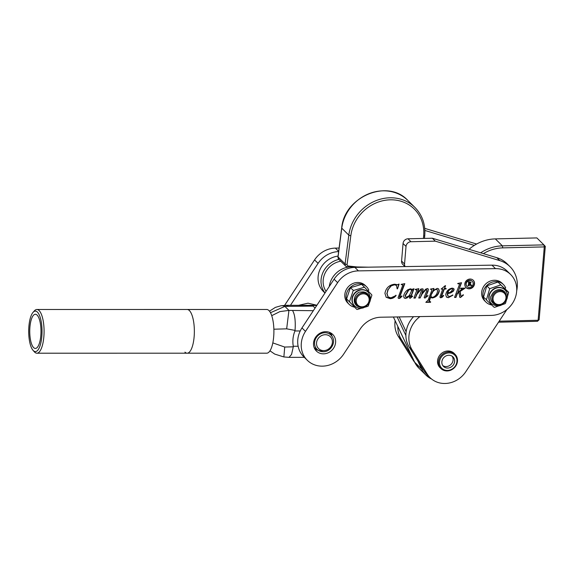 <?xml version="1.0" encoding="UTF-8"?>
<svg xmlns="http://www.w3.org/2000/svg" width="574" height="574" viewBox="0 0 574 574"><rect width="100%" height="100%" fill="white"/><g stroke="black" fill="none" stroke-linecap="round" stroke-linejoin="round"><path stroke-width="0.86" d="M414.722 362.359A24.151 21.69 -45.4 0 1 413.273 360.336L398.205 336.242A25.722 23.096 -45.4 0 1 395.134 320.715M424.724 228.366L476.621 244.036M411.831 356.21L401.176 339.169A25.722 23.096 -45.4 0 1 397.847 326.484M424.875 230.447L474.339 245.385M440.48 368.085A10.045 9.019 -45.4 0 1 440.014 367.669A10.045 9.019 -45.4 0 1 438.522 357.229A10.045 9.019 -45.4 0 1 447.878 350.965A10.045 9.019 -45.4 0 1 454.134 353.369A10.045 9.019 -45.4 0 1 454.565 353.828M506.878 309.551L465.794 371.708A24.151 21.69 -45.4 0 1 430.105 377.699A24.151 21.69 -45.4 0 1 427.264 374.148L412.197 350.054A25.722 23.096 -45.4 0 1 419.946 316.575M405.136 266.573A4.822 4.334 -45.4 0 1 404.548 263.99L406.026 246.411A4.822 4.334 -45.4 0 1 410.977 241.726L435.314 241.159L499.839 260.639A29.74 26.705 -45.4 0 1 509.999 266.645A29.74 26.705 -45.4 0 1 516.7 290.81M430.105 377.699L427.135 374.772A24.151 21.69 -45.4 0 1 424.294 371.22L409.226 347.119A25.722 23.096 -45.4 0 1 413.567 316.683M404.979 266.58L402.754 264.384A4.822 4.334 -45.4 0 1 401.585 261.055L403.056 243.484A4.822 4.334 -45.4 0 1 408.006 238.791L432.351 238.224L496.869 257.712A29.74 26.705 -45.4 0 1 507.029 263.71L509.999 266.645M435.314 241.159L432.351 238.224M499.201 321.175L538.125 320.263L544.281 246.906L502.752 247.875A38.58 34.648 134.6 0 0 483.365 253.629M480.653 252.811A40.187 36.09 -45.4 0 1 502.372 245.844L543.908 244.883L536.862 237.923L495.333 238.892A40.187 36.09 134.6 0 0 469.044 249.31M545.3 246.375L544.281 246.906L543.908 244.883L545.3 246.375L539.137 319.732L537.486 321.297L498.512 322.208M539.137 319.732L537.486 321.297M324.97 293.02L323.306 291.37A21.303 19.129 -45.4 0 1 319.725 270.16A21.303 19.129 -45.4 0 1 338.05 256.104M325.028 292.934A21.303 19.129 -45.4 0 1 322.66 273.174A21.303 19.129 -45.4 0 1 338.897 259.398M329.246 286.526A21.303 19.129 -45.4 0 1 351.848 266.853L368.422 267.175M340.755 261.235A19.609 17.615 134.6 0 0 327.625 269.07A19.609 17.615 134.6 0 0 326.068 291.348M439.519 363.45A9.22 8.28 134.6 0 0 449.09 370.244A9.22 8.28 134.6 0 0 456.947 359.876A9.22 8.28 134.6 0 0 447.376 353.075A9.22 8.28 134.6 0 0 439.519 363.45M457.456 359.468A10.023 8.997 -45.4 0 1 451.846 369.656A10.023 8.997 -45.4 0 1 440.94 368.544A10.023 8.997 -45.4 0 1 438.507 363.356A10.023 8.997 -45.4 0 1 444.118 353.168A10.023 8.997 -45.4 0 1 455.024 354.28A10.023 8.997 -45.4 0 1 457.456 359.468M452.133 356.203A6.73 6.041 -45.4 0 1 453.087 358.865A6.73 6.041 -45.4 0 1 449.822 365.401A6.73 6.041 -45.4 0 1 442.827 365.631M441.872 362.962A6.73 6.041 -45.4 0 1 445.639 356.124A6.73 6.041 -45.4 0 1 452.965 356.87A6.73 6.041 -45.4 0 1 454.594 360.357A6.73 6.041 -45.4 0 1 450.827 367.195A6.73 6.041 -45.4 0 1 443.508 366.449A6.73 6.041 -45.4 0 1 441.872 362.962M284.582 305.39L314.566 259.9A24.115 21.654 -45.4 0 1 335.359 248.112L339.091 248.054M290.451 305.311L318.089 263.38A24.115 21.654 -45.4 0 1 338.631 251.599M472.122 281.188A3.695 3.322 134.6 0 0 472 281.059A3.695 3.322 134.6 0 0 468.284 280.492A3.695 3.322 134.6 0 0 465.901 283.743A3.695 3.322 134.6 0 0 466.806 286.318A3.695 3.322 134.6 0 0 466.935 286.44M466.153 283.994A3.695 3.322 134.6 0 0 467.057 286.57A3.695 3.322 134.6 0 0 470.766 287.129A3.695 3.322 134.6 0 0 473.148 283.879A3.695 3.322 134.6 0 0 472.251 281.303A3.695 3.322 134.6 0 0 468.535 280.743A3.695 3.322 134.6 0 0 466.153 283.994M474.519 283.857A5.144 4.621 134.6 0 0 473.27 280.277A5.144 4.621 134.6 0 0 468.097 279.488A5.144 4.621 134.6 0 0 464.789 284.015A5.144 4.621 134.6 0 0 466.038 287.596A5.144 4.621 134.6 0 0 471.204 288.385A5.144 4.621 134.6 0 0 474.519 283.857M465.916 287.466A5.144 4.621 134.6 0 0 471.039 288.091A5.144 4.621 134.6 0 0 474.268 283.606A5.144 4.621 134.6 0 0 473.141 280.155M318.139 350.226A11.652 10.468 -45.4 0 1 314.853 349.078M335.596 342.585A11.652 10.468 -45.4 0 1 328.091 352.831A11.652 10.468 -45.4 0 1 316.389 351.051A11.652 10.468 -45.4 0 1 313.555 342.943A11.652 10.468 -45.4 0 1 321.06 332.69A11.652 10.468 -45.4 0 1 332.762 334.47A11.652 10.468 -45.4 0 1 335.596 342.585M343.654 354.129A24.596 22.085 -45.4 0 1 307.291 360.264A24.596 22.085 -45.4 0 1 301.314 343.144A24.596 22.085 -45.4 0 1 305.49 331.399L337.612 282.659A24.115 21.654 -45.4 0 1 358.406 270.878L495.498 268.639A24.596 22.085 -45.4 0 1 510.659 274.523A24.596 22.085 -45.4 0 1 514.282 300.145A24.596 22.085 -45.4 0 1 491.251 315.413L381.014 317.214A24.115 21.654 134.6 0 0 360.228 328.995L343.654 354.129M307.291 360.264L303.768 356.784A24.596 22.085 -45.4 0 1 297.791 339.664A24.596 22.085 -45.4 0 1 301.974 327.919L334.09 279.179A24.115 21.654 -45.4 0 1 354.883 267.398L491.975 265.159A24.596 22.085 -45.4 0 1 507.136 271.05L510.659 274.523M461.826 288.952L460.578 288.571L460.721 288.184L465.205 288.112L460.104 291.484L460.972 296.041L461.367 296.342L463.153 294.756L463.483 295.022L460.448 297.519L459.803 297.246L458.891 292.467L457.37 293.694L455.964 297.397L454.565 297.425L459.458 284.51L458.777 283.642L457.93 283.757L458.21 283.362L461.546 282.724L457.736 292.747L461.604 289.382L461.568 288.622M464.868 288.112L462.335 289.231L459.853 291.233L460.721 295.797L461.367 296.342M463.232 294.771L460.448 297.519L459.803 297.246M459.544 284.13L458.518 283.391L457.679 283.506M443.472 295.366L440.818 297.841L439.957 296.901L442.719 289.059L441.176 289.088L445.137 285.716L445.582 285.709L444.549 288.449L446.098 288.421L446.041 289.009L444.326 289.031L441.442 296.658L441.664 296.973L443.415 295.359L443.724 295.617L441.915 297.476L440.186 297.605M445.826 288.428L444.075 288.787L441.191 296.406L441.664 296.973M415.533 289.31L418.833 288.672L417.169 293.336L420.986 288.966L422.959 288.916L423.239 289.791L421.833 293.737L425.585 289.267L427.386 288.535L428.125 288.808L428.068 291.169L425.843 296.636L426.08 296.937L428.025 295.754L424.954 298.1L424.193 297.31L426.769 290.645L426.46 289.712L425.413 290.179L422.17 293.931L420.132 297.985L418.733 298.006L421.617 290.344L421.259 289.798L420.491 290.064L416.896 294.383L415.289 298.064L413.89 298.085L416.875 290.157L415.425 289.698L415.533 289.31M427.774 295.502L424.954 298.1L424.193 297.31M426.747 289.856L426.209 289.468L425.413 290.179M421.617 290.344L421.007 289.554L420.491 290.064M416.875 290.157L415.942 289.318L415.174 289.454M401.391 284.288L404.806 283.649L399.719 297.067L400.028 297.418L401.728 295.904L402.087 296.213L400.114 298.121L398.923 298.523L398.076 297.712L402.812 285.127L401.391 284.288M404.433 283.721L399.468 296.815L400.028 297.418M401.836 295.962L398.923 298.523L398.076 297.712M402.812 285.127L401.104 284.431M398.715 284.137L399.102 284.13L397.517 288.822L397.129 288.83L396.512 285.472L394.517 284.79L391.253 285.852L388.203 289.54L387.034 293.486L388.053 296.866L390.865 297.877L396.139 295.459C394.575 297.547 392.559 298.623 390.098 298.667L386.18 297.275L384.924 293.314C385.993 287.954 389.215 284.919 394.596 284.209L397.617 284.74L398.715 284.137M412.484 289.167L414.012 288.751L410.855 297.067L411.077 297.404L412.376 296.033L412.699 296.27L410.137 298.344L409.441 297.511L410.123 295.33L407.196 297.877L405.416 298.415L404.153 297.92L403.622 296.119C404.125 293.436 405.56 291.305 407.913 289.712L410.381 288.808L411.508 289.203L412.024 290.358L412.484 289.167M413.624 288.858L410.604 296.823L411.077 297.404M412.448 296.019L410.137 298.344L409.441 297.511M438.522 288.808L439.038 290.695C438.227 294.627 435.91 296.973 432.079 297.734L430.263 297.26L429.252 299.915L428.936 300.948L430.672 301.895L430.543 302.283L425.865 302.362L428.154 300.044L431.591 290.989L431.921 289.942L430.608 289.066L433.958 288.428L433.033 290.853L437.223 288.37L438.651 288.923L439.289 290.939C438.479 294.878 436.161 297.224 432.33 297.978L430.514 297.511L429.237 301.515M431.921 289.942L431.103 289.124L430.321 289.203M450.683 292.941L447.555 293.651L448.021 296.012L449.377 296.536L452.936 295.194L448.308 297.719L446.486 297.102L445.718 294.735C446.429 291.025 448.603 288.822 452.226 288.126L453.747 288.579L454.113 289.59L453.324 291.248L450.683 292.941L447.555 293.651M330.775 332.963A11.652 10.468 -45.4 0 1 331.959 336.235M398.765 284.137L397.517 288.822M396.383 285.35L394.517 284.79M394.266 284.546L391.253 285.852M391.002 285.608L388.203 289.54M387.952 289.296L387.034 293.486M386.783 293.242L387.938 296.736M395.888 295.208C394.324 297.303 392.307 298.372 389.846 298.423L390.098 298.667M389.846 298.423L386.065 297.16M399.468 296.815L399.777 297.174L399.468 296.815M398.672 298.279L398.184 298.157M402.561 284.876L401.822 284.345L402.561 284.876M409.886 298.093L409.513 298.021M407.196 297.877L410.123 295.33M406.944 297.626L405.416 298.415M405.165 298.171L404.031 297.791M411.379 289.088L412.024 290.358M411.063 289.59L410.066 289.145L408.516 289.784L405.144 295.502L405.631 296.787M411.508 291.025L411.199 289.705L410.317 289.396L408.767 290.035L405.395 295.746L405.746 296.916L406.521 297.232L409.341 295.538L411.508 291.025M418.468 288.744L417.169 293.336M422.816 288.801L423.239 289.791M422.988 289.54L421.833 293.737M427.982 288.693L428.398 289.899M428.147 289.655L428.068 291.169M427.817 290.918L425.843 296.636M425.592 296.392L425.915 296.873M424.703 297.849L424.279 297.748M425.162 289.927L422.17 293.931M421.919 293.68L420.132 297.985M419.881 297.734L418.826 297.755M421.366 290.092L421.007 289.554L421.366 290.092M420.24 289.813L417.736 292.453M417.14 293.307L416.896 294.383M416.638 294.132L415.289 298.064M415.038 297.813L413.983 297.834M416.624 289.906L415.942 289.318L416.624 289.906M433.585 288.5L433.033 290.853M428.936 300.948L429.079 301.407M430.342 301.895L430.543 302.283M430.292 302.039L425.958 302.111M431.67 289.691L431.103 289.124L431.67 289.691M437.044 289.569L436.111 289.109C433.966 289.712 432.509 291.126 431.741 293.357L430.593 296.385L430.909 296.715M431.741 293.357L430.78 296.593M430.593 296.385L432.566 297.389C435.465 296.32 437.123 294.197 437.546 291.011L437.18 289.691L436.362 289.361C434.217 289.956 432.76 291.377 431.992 293.608M445.237 285.716L444.549 288.449M440.567 297.59L440.071 297.468M441.27 288.83L442.719 289.059M447.304 293.4L447.483 294.462M447.232 294.218L447.899 295.883M452.685 294.943L448.308 297.719M448.057 297.468L446.371 296.973M453.611 288.464L454.113 289.59M453.862 289.346L453.324 291.248M453.073 290.996L450.432 292.69M452.391 288.837L451.587 288.471C449.442 289.095 448.057 290.544 447.426 292.812L450.095 292.446L452.757 289.64L451.838 288.715C449.693 289.346 448.308 290.796 447.677 293.063M461.173 282.795L457.736 292.747M461.575 288.7L460.936 288.571M460.721 295.797L461.116 296.091L460.721 295.797M460.197 297.275L459.552 296.995M457.37 293.694L458.891 292.467M457.119 293.443L455.964 297.397M455.713 297.153L454.658 297.167M459.293 283.879L458.518 283.391L459.293 283.879M469.202 282.085L469.058 283.656L470.443 282.781L468.951 281.834L469.058 283.656M470.443 282.781L469.518 281.82M469.417 281.726L470.192 282.53L468.951 281.834M469.869 283.534L471.627 285.551L470.601 285.572L469.46 283.807L469.044 283.814L468.944 284.912L469.403 285.587L467.839 285.615L468.427 284.926L468.642 282.516L468.183 281.841L469.575 281.82L471.075 282.724L470.049 283.671L471.641 285.45M470.709 281.999L469.797 283.42M468.951 285.343L468.319 285.357M469.209 283.556L468.793 283.563L468.693 284.668L469.274 285.486M471.175 285.307L470.436 285.321M470.824 282.48L470.852 282.114M468.205 281.841L468.606 282.064M491.638 304.945A12.377 11.114 -45.4 0 1 485.984 302.125L484.678 300.833A12.377 11.114 -45.4 0 1 482.834 287.976A12.377 11.114 -45.4 0 1 494.365 280.256A12.377 11.114 -45.4 0 1 502.071 283.219L503.384 284.51A12.377 11.114 -45.4 0 1 505.665 287.969L504.682 288.392M485.984 302.125A12.377 11.114 -45.4 0 1 484.14 289.267A12.377 11.114 -45.4 0 1 495.671 281.547A12.377 11.114 -45.4 0 1 503.384 284.51M354.495 307.126A12.377 11.114 -45.4 0 1 349.15 304.356L347.837 303.065A12.377 11.114 -45.4 0 1 345.993 290.207A12.377 11.114 -45.4 0 1 357.523 282.487A12.377 11.114 -45.4 0 1 365.236 285.45L366.542 286.742A12.377 11.114 -45.4 0 1 368.831 290.2L367.783 290.645M349.15 304.356A12.377 11.114 -45.4 0 1 347.306 291.499A12.377 11.114 -45.4 0 1 358.836 283.786A12.377 11.114 -45.4 0 1 366.542 286.742M500.062 291.592A6.831 6.135 134.6 0 0 493.044 298.236A6.831 6.135 134.6 0 0 498.971 304.586A6.831 6.135 134.6 0 0 505.981 297.935A6.831 6.135 134.6 0 0 500.062 291.592M498.655 305.095A7.634 6.859 -45.4 0 1 493.898 303.273A7.634 6.859 -45.4 0 1 492.757 295.337A7.634 6.859 -45.4 0 1 499.868 290.58A7.634 6.859 -45.4 0 1 504.625 292.41A7.634 6.859 -45.4 0 1 505.766 300.338A7.634 6.859 -45.4 0 1 498.655 305.095M363.22 293.823A6.831 6.135 134.6 0 0 356.21 300.475A6.831 6.135 134.6 0 0 362.129 306.817A6.831 6.135 134.6 0 0 369.139 300.173A6.831 6.135 134.6 0 0 363.22 293.823M361.814 307.334A7.634 6.859 -45.4 0 1 357.057 305.504A7.634 6.859 -45.4 0 1 355.923 297.576A7.634 6.859 -45.4 0 1 363.033 292.812A7.634 6.859 -45.4 0 1 367.791 294.641A7.634 6.859 -45.4 0 1 368.924 302.57A7.634 6.859 -45.4 0 1 361.814 307.334M316.748 305.497L311.826 305.346A16.072 5.288 90 0 1 313.124 306.1L315.076 308.03M329.232 332.267A10.806 9.701 -45.4 0 1 329.634 332.812L332.023 336.328A9.966 8.947 -45.4 0 0 325.028 332.733A9.966 8.947 -45.4 0 0 315.234 339.636A9.966 8.947 -45.4 0 0 318.233 350.291L314.688 347.944A10.806 9.701 -45.4 0 1 314.136 347.55M272.815 342.893L284.718 347.055L293.3 346.804L293.285 346.251A28.951 26.002 -45.4 0 1 294.921 330.961L295.058 330.402L286.663 328.837L273.863 329.211M313.124 306.1L284.891 306.401L270.476 312.715M271.724 315.678L279.925 311.589L288.944 310.405L313.318 310.699M295.058 330.402C295.667 321.031 294.864 314.466 292.64 310.706M269.967 350.822L274.709 354.079L283.872 356.949L289.009 357.358L291.549 354.459L293.3 346.804M286.663 328.837L288.944 310.405L284.891 306.401A16.072 10.153 -98.3 0 0 280.937 305.784L275.377 307.384L269.486 311.173M283.872 356.949L284.718 347.055M287.976 306.1L285.981 305.311L280.937 305.784M33.041 312.364A20.255 6.666 -90 0 0 28.7 331.349A20.255 6.666 -90 0 0 33.041 350.334A20.255 6.666 -90 0 0 33.306 350.614A20.255 6.666 -90 0 0 41.708 337.612A20.255 6.666 -90 0 0 37.425 312.091A20.255 6.666 -90 0 0 33.041 312.364L34.375 310.857A21.862 7.197 90 0 1 36.88 309.486A21.862 7.197 90 0 1 39.104 310.563A21.862 7.197 90 0 1 43.99 334.771A21.862 7.197 90 0 1 36.887 353.211L187.167 353.204A21.862 7.197 -90 0 0 194.27 334.764A21.862 7.197 -90 0 0 189.384 310.548A21.862 7.197 -90 0 0 187.16 309.479A21.862 7.197 90 0 1 189.384 310.548A21.862 7.197 90 0 1 194.27 334.764A21.862 7.197 90 0 1 187.167 353.204A21.862 7.197 90 0 1 184.943 352.135M36.88 309.486L266.702 309.472A21.862 7.197 90 0 1 268.926 310.541A21.862 7.197 90 0 1 273.812 334.757A21.862 7.197 90 0 1 266.709 353.197L187.167 353.204M36.887 353.211A21.862 7.197 90 0 1 34.662 352.142A21.862 7.197 90 0 1 34.375 351.84L33.041 350.334M37.102 315.097A17.091 5.625 -90 0 0 35.366 314.265A17.091 5.625 -90 0 0 29.812 328.68A17.091 5.625 -90 0 0 33.629 347.6A17.091 5.625 -90 0 0 35.366 348.44A17.091 5.625 -90 0 0 40.919 334.025A17.091 5.625 -90 0 0 37.102 315.097M353.527 290.473L364.16 287.294A11.903 10.691 -45.4 0 1 364.677 287.416L371.765 294.814A11.903 10.691 -45.4 0 1 371.866 295.33L368.321 305.899A11.903 10.691 -45.4 0 1 367.905 306.301L357.272 309.472A11.903 10.691 -45.4 0 1 356.755 309.35L349.666 301.96A11.903 10.691 -45.4 0 1 349.566 301.436L353.118 290.867A11.903 10.691 -45.4 0 1 353.527 290.473L350.348 287.732L346.596 298.911L356.755 309.35M366.879 293.895L362.955 291.886L359.109 292.123C356.569 293.551 355.026 295.646 354.474 298.43L355.837 303.797M368.02 292.044A9.643 8.66 134.6 0 0 367.891 291.922A9.643 8.66 134.6 0 0 359.389 290.014A9.643 8.66 134.6 0 0 352.422 296.83A9.643 8.66 134.6 0 0 354.337 305.641A9.643 8.66 134.6 0 0 354.467 305.763M349.666 301.96L349.566 301.436M368.321 305.899L367.905 306.301M371.765 294.814L371.866 295.33M364.16 287.294L364.677 287.416M364.519 287.251L361.598 284.367L350.348 287.732M349.509 301.795L346.596 298.911M486.494 299.685L489.586 289.016A11.903 10.691 -45.4 0 1 489.988 288.6L500.521 284.969A11.903 10.691 -45.4 0 1 501.045 285.07L508.485 292.109A11.903 10.691 -45.4 0 1 508.607 292.618L505.515 303.287A11.903 10.691 -45.4 0 1 505.12 303.703L494.587 307.334A11.903 10.691 -45.4 0 1 494.063 307.233L486.623 300.195A11.903 10.691 -45.4 0 1 486.494 299.685L483.538 297.16L486.809 285.874L497.959 282.035L508.607 292.618M506.182 294.928A8.036 7.218 134.6 0 0 500.277 289.683A8.036 7.218 134.6 0 0 492.506 293.529L490.583 297.009C490.433 299.822 491.444 301.989 493.611 303.495L495.032 304.155M504.855 289.813A9.643 8.66 134.6 0 0 504.733 289.683A9.643 8.66 134.6 0 0 495.914 287.875A9.643 8.66 134.6 0 0 489.177 294.885A9.643 8.66 134.6 0 0 491.179 303.409A9.643 8.66 134.6 0 0 491.301 303.531M494.587 307.334L494.063 307.233M505.515 303.287L505.12 303.703M500.521 284.969L501.045 285.07M489.586 289.016L489.988 288.6M489.73 288.751L486.809 285.874M500.872 284.912L497.959 282.035M398.205 336.242L401.176 339.169M413.273 360.336L414.206 361.254M412.197 350.054L409.226 347.119M404.548 263.99L401.585 261.055M406.026 246.411L403.056 243.484M410.977 241.726L408.006 238.791M499.839 260.639L496.869 257.712M427.264 374.148L424.294 371.22M495.333 238.892L502.372 245.844L502.752 247.875M407.856 200.455A40.187 36.09 134.6 0 0 382.779 190.841A40.187 36.09 134.6 0 0 341.767 228.179L348.813 235.132A40.187 36.09 -45.4 0 1 389.825 197.793A40.187 36.09 -45.4 0 1 414.902 207.408L407.856 200.455C387.845 178.392 344.142 196.738 341.688 228.007A1.607 0.459 7.4 0 0 341.767 228.179L338.043 256.958L345.089 263.911L348.813 235.132A1.607 0.459 -172.6 0 0 350.829 235.663L347.105 264.442A1.607 1.442 134.6 0 0 348.296 265.999L357.035 266.953M399.167 316.913L406.134 331.736M423.418 238.432L423.648 235.986A38.58 34.648 134.6 0 0 391.253 199.809A38.58 34.648 134.6 0 0 350.829 235.663M431.591 379.027A25.242 22.666 -45.4 0 1 425.872 375.044A25.242 22.666 -45.4 0 1 421.711 369.154L417.793 360.816M431.648 379.077L425.872 375.044L418.826 368.085A25.242 22.666 134.6 0 1 414.665 362.194A1.607 0.674 154.8 0 1 414.607 362.115L393.391 317.006L414.665 362.194L421.711 369.154A1.607 0.674 -25.2 0 0 423.002 369.154M405.89 335.517L397.151 316.948M348.296 265.999A1.607 0.574 96.2 0 1 347.614 267.097A1.607 0.574 96.2 0 1 347.464 267.025A3.214 2.884 -45.4 0 1 345.089 263.911A1.607 0.459 -172.6 0 0 347.105 264.442M341.688 228.007L337.964 256.786A1.607 0.459 -172.6 0 0 338.043 256.958A3.214 2.884 134.6 0 0 338.811 259.312L345.857 266.271L348.002 267.14M423.648 235.986A1.607 0.474 5.3 0 0 424.746 235.641L424.487 238.404M418.826 368.085L414.607 362.115A1.607 0.674 154.8 0 1 414.579 362.015M352.565 267.556L351.848 266.853M314.566 259.9L318.089 263.38M335.359 248.112L338.66 251.376M305.49 331.399L301.974 327.919M337.612 282.659L334.09 279.179M358.406 270.878L354.883 267.398M495.498 268.639L491.975 265.159M325.322 334.707A8.359 7.512 -45.4 0 1 332.375 342.664A8.359 7.512 -45.4 0 1 323.621 350.614A8.359 7.512 -45.4 0 1 316.575 342.664A8.359 7.512 -45.4 0 1 325.322 334.707M323.004 351.683A9.966 8.947 -45.4 0 1 318.233 350.291L323.119 351.726C330.646 352.092 336.443 342.212 332.023 336.328M293.285 346.251L298.136 346.251M300.238 330.961L294.921 330.961M368.142 292.166C372.382 298.796 370.754 304.033 363.27 307.879C359.912 308.783 357.021 308.116 354.589 305.892A9.643 8.66 -45.4 0 1 352.68 297.081A9.643 8.66 -45.4 0 1 359.64 290.257A9.643 8.66 -45.4 0 1 368.142 292.166L367.891 291.922M354.474 298.43A8.036 7.218 134.6 0 0 359.597 307.025M369.34 297.16A8.036 7.218 134.6 0 0 362.955 291.886M504.984 289.935C507.251 292.345 507.947 295.244 507.064 298.631C503.298 306.129 498.081 307.808 491.43 303.66A9.643 8.66 -45.4 0 1 489.428 295.129A9.643 8.66 -45.4 0 1 496.166 288.119A9.643 8.66 -45.4 0 1 504.984 289.935L504.733 289.683M493.611 303.495A8.036 7.218 134.6 0 0 496.438 304.794M424.746 235.641C425.599 224.441 422.321 215.035 414.902 207.408M337.964 256.786L338.811 259.312M440.94 368.544L439.591 367.209M455.024 354.28L453.675 352.945M298.588 305.311L307.994 303.187L316.905 305.26M289.009 357.358L304.349 357.351M285.981 305.311L314.373 305.311"/></g></svg>
